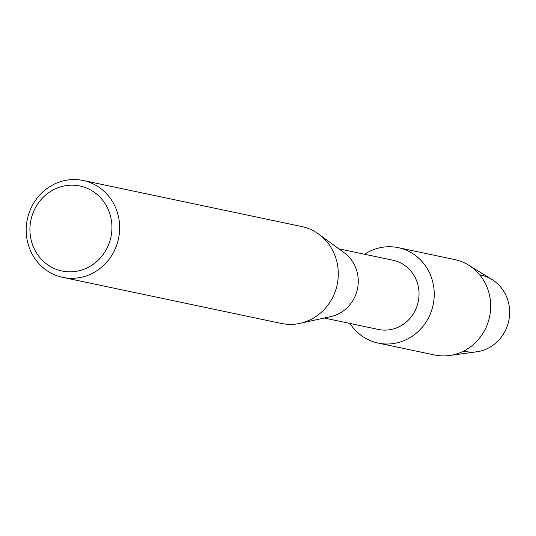 <?xml version="1.0" encoding="UTF-8"?>
<svg xmlns="http://www.w3.org/2000/svg" width="536" height="536" viewBox="0 0 536 536"><rect width="100%" height="100%" fill="white"/><g stroke="black" fill="none" stroke-linecap="round" stroke-linejoin="round"><path stroke-width="0.8" d="M479.693 274.821A39.001 36.716 101.9 0 1 509.2 318.511A39.001 36.716 101.9 0 1 463.613 351.1M338.812 248.825L392.948 260.235A35.363 33.292 101.9 0 1 418.609 299.637A35.363 33.292 101.9 0 1 378.362 329.439L324.226 318.029M433.644 301.996A48.763 45.908 101.9 0 1 398.034 342.631A48.763 45.908 101.9 0 1 349.988 323.463A48.763 45.908 101.9 0 0 378.155 343.087A48.763 45.908 101.9 0 0 433.644 301.996A48.763 45.908 101.9 0 0 414.053 254.473A48.763 45.908 101.9 0 0 364.574 254.252A48.763 45.908 101.9 0 1 398.261 247.666A48.763 45.908 101.9 0 1 433.644 301.996M83.147 180.485L301.768 226.56A49.506 46.612 101.9 0 1 318.786 234.178L344.333 252.865A35.363 33.292 101.9 0 1 357.84 286.834A35.363 33.292 101.9 0 1 330.913 316.562L299.993 323.355A49.506 46.612 101.9 0 1 281.346 323.449L62.725 277.373A49.506 46.612 101.9 0 1 26.8 222.206A49.506 46.612 101.9 0 1 83.147 180.485A49.506 46.612 101.9 0 1 119.066 235.652A49.506 46.612 101.9 0 1 62.725 277.373M318.786 234.178A49.506 46.612 101.9 0 1 337.693 281.728A49.506 46.612 101.9 0 1 299.993 323.355M111.421 234.406A43.443 40.904 101.9 0 1 64.367 271.444A43.443 40.904 101.9 0 1 30.452 222.608A43.443 40.904 101.9 0 1 77.506 185.57A43.443 40.904 101.9 0 1 111.421 234.406M398.261 247.666L454.722 259.565A48.763 45.908 101.9 0 1 468.518 265.072L491.941 279.464A39.001 36.716 101.9 0 1 509.2 318.511A39.001 36.716 101.9 0 1 476.692 351.804L449.456 355.515A48.763 45.908 101.9 0 1 434.609 354.986L378.155 343.087M468.518 265.072A48.763 45.908 101.9 0 1 490.098 313.895A48.763 45.908 101.9 0 1 449.456 355.515"/></g></svg>
